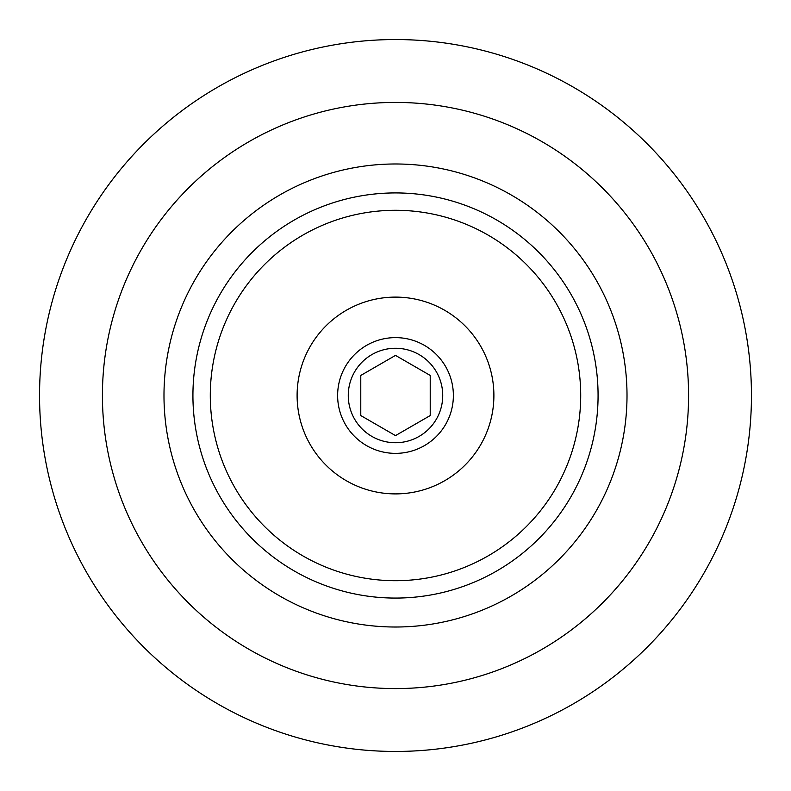<?xml version="1.0" encoding="UTF-8"?>
<svg xmlns="http://www.w3.org/2000/svg" width="791" height="791" viewBox="0 0 791 791"><rect width="100%" height="100%" fill="white"/><g stroke="black" fill="none" stroke-linecap="round" stroke-linejoin="round"><path stroke-width="1.19" d="M395.5 297.109A98.391 98.391 0 0 1 480.71 444.7A98.391 98.391 0 0 1 310.29 444.7A98.391 98.391 0 0 1 395.5 297.109M395.5 210.287A185.213 185.213 0 0 1 555.895 488.106A185.213 185.213 0 0 1 235.105 488.106A185.213 185.213 0 0 1 395.5 210.287M395.5 39.55A355.95 355.95 0 0 1 703.763 573.475A355.95 355.95 0 0 1 87.237 573.475A355.95 355.95 0 0 1 395.5 39.55M395.5 163.984A231.516 231.516 0 0 1 595.999 511.253A231.516 231.516 0 0 1 195.001 511.253A231.516 231.516 0 0 1 395.5 163.984A231.516 231.516 0 0 1 595.999 511.253A231.516 231.516 0 0 1 195.001 511.253A231.516 231.516 0 0 1 395.5 163.984M395.5 337.619A57.881 57.881 0 0 1 445.62 424.441A57.881 57.881 0 0 1 345.38 424.441A57.881 57.881 0 0 1 395.5 337.619M395.5 348.267A47.233 47.233 0 0 1 436.405 419.111A47.233 47.233 0 0 1 354.595 419.111A47.233 47.233 0 0 1 395.5 348.267M430.225 415.552L430.225 375.448L395.5 355.396L360.775 375.448L360.775 415.552L395.5 435.604L430.225 415.552M395.5 102.425A293.075 293.075 0 0 1 649.312 542.043A293.075 293.075 0 0 1 141.688 542.043A293.075 293.075 0 0 1 395.5 102.425M395.5 192.925A202.575 202.575 0 0 1 570.934 496.788A202.575 202.575 0 0 1 220.066 496.788A202.575 202.575 0 0 1 395.5 192.925"/></g></svg>
